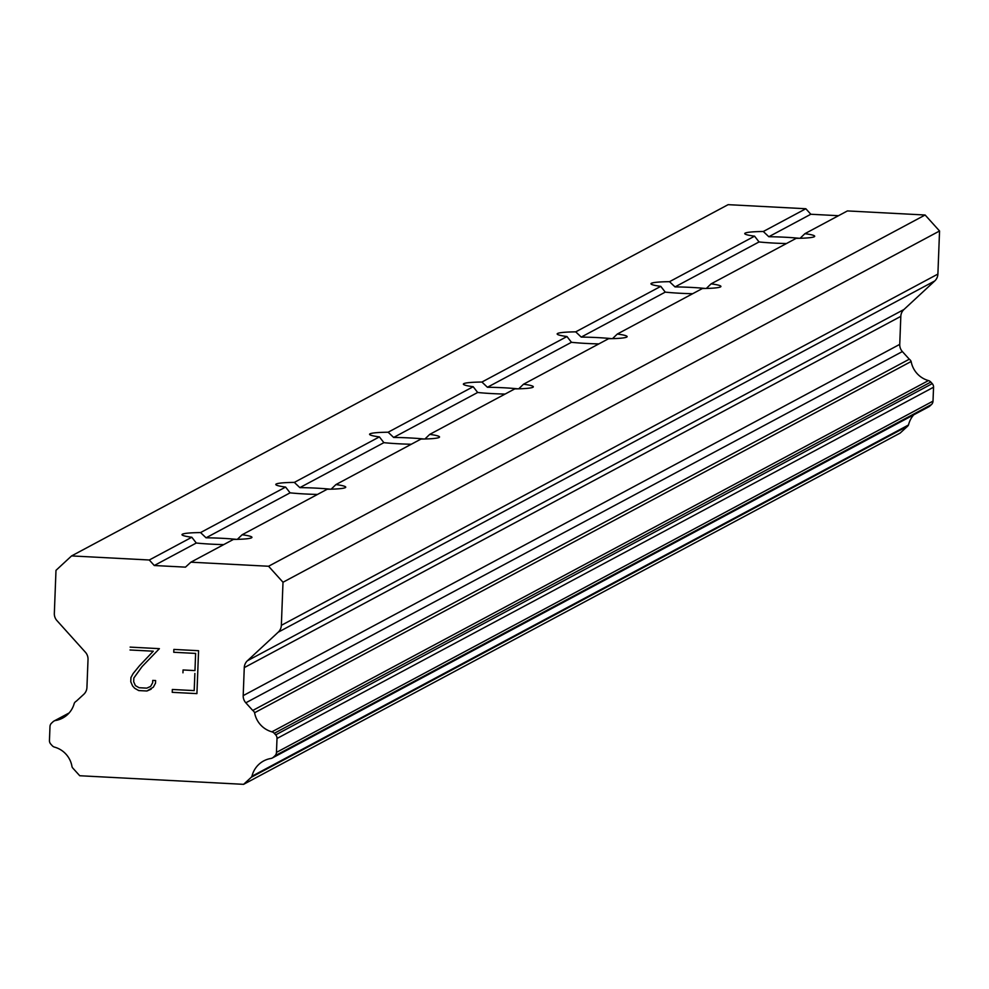 <?xml version="1.0" encoding="UTF-8"?>
<svg xmlns="http://www.w3.org/2000/svg" width="989" height="989" viewBox="0 0 989 989"><rect width="100%" height="100%" fill="white"/><g stroke="black" fill="none" stroke-linecap="round" stroke-linejoin="round"><path stroke-width="1.48" d="M800.101 238.275L804.898 233.676A34.998 3.177 -177.8 0 1 814.701 236.272A34.998 3.177 -177.8 0 1 814.281 236.742A34.998 3.177 -177.8 0 1 796.157 238.349L711.103 283.855A34.998 3.177 -177.8 0 1 720.919 286.451A34.998 3.177 -177.8 0 1 720.486 286.921A34.998 3.177 -177.8 0 1 702.363 288.528L617.309 334.035A34.998 3.177 -177.8 0 1 627.125 336.631A34.998 3.177 -177.8 0 1 626.692 337.101A34.998 3.177 -177.8 0 1 608.569 338.708L523.515 384.214A34.998 3.177 -177.8 0 1 533.331 386.81A34.998 3.177 -177.8 0 1 532.898 387.28A34.998 3.177 -177.8 0 1 514.774 388.887L429.721 434.394A34.998 3.177 -177.8 0 1 439.536 436.99A34.998 3.177 -177.8 0 1 439.104 437.459A34.998 3.177 -177.8 0 1 420.98 439.067L335.926 484.573A34.998 3.177 -177.8 0 1 345.742 487.169A34.998 3.177 -177.8 0 1 345.309 487.639A34.998 3.177 -177.8 0 1 327.198 489.246L242.132 534.752A34.998 3.177 -177.8 0 1 251.948 537.348A34.998 3.177 -177.8 0 1 251.515 537.806A34.998 3.177 -177.8 0 1 233.404 539.425L190.877 562.185L185.475 567.142L154.272 565.51L149.29 559.997L71.579 555.917L55.99 570.344L54.333 613.427A10.001 9.841 61.9 0 0 56.929 620.585L85.413 652.246A10.001 9.841 61.9 0 1 88.021 659.403L86.933 687.429A10.001 9.841 61.9 0 1 83.781 694.315L76.289 701.201A4.994 4.92 61.9 0 0 74.274 703.278A23.996 23.625 61.9 0 1 55.582 720.486L68.624 713.502M786.465 243.541A34.998 3.177 -177.8 0 1 759.045 241.946L754.57 236.173A34.998 3.177 -177.8 0 1 744.754 233.577A34.998 3.177 -177.8 0 1 745.187 233.107A34.998 3.177 -177.8 0 1 763.31 231.5L805.837 208.741L728.127 204.661L71.579 555.917M692.671 293.721A34.998 3.177 -177.8 0 1 665.251 292.126L660.776 286.353A34.998 3.177 -177.8 0 1 650.96 283.756A34.998 3.177 -177.8 0 1 651.392 283.287A34.998 3.177 -177.8 0 1 669.516 281.68L754.57 236.173M598.877 343.9A34.998 3.177 -177.8 0 1 571.457 342.305L566.981 336.532A34.998 3.177 -177.8 0 1 557.166 333.936A34.998 3.177 -177.8 0 1 557.598 333.466A34.998 3.177 -177.8 0 1 575.722 331.859L660.776 286.353M505.095 394.067A34.998 3.177 -177.8 0 1 477.662 392.485L473.187 386.711A34.998 3.177 -177.8 0 1 463.371 384.115A34.998 3.177 -177.8 0 1 463.804 383.645A34.998 3.177 -177.8 0 1 481.927 382.038L566.981 336.532M411.3 444.246A34.998 3.177 -177.8 0 1 383.88 442.664L379.393 436.891A34.998 3.177 -177.8 0 1 369.589 434.295A34.998 3.177 -177.8 0 1 370.01 433.825A34.998 3.177 -177.8 0 1 388.133 432.218L473.187 386.711M317.506 494.426A34.998 3.177 -177.8 0 1 290.086 492.843L285.598 487.07A34.998 3.177 -177.8 0 1 275.795 484.474A34.998 3.177 -177.8 0 1 276.215 484.004A34.998 3.177 -177.8 0 1 294.339 482.397L379.393 436.891M223.712 544.605A34.998 3.177 -177.8 0 1 196.292 543.023L191.817 537.25A34.998 3.177 -177.8 0 1 182.001 534.653A34.998 3.177 -177.8 0 1 182.433 534.184A34.998 3.177 -177.8 0 1 200.544 532.577L206.058 537.806A34.998 3.177 -177.8 0 1 236.606 539.376M194.19 690.619L194.87 673.447L194.203 690.606L172.333 689.469L172.234 692.325L172.333 689.469M183.064 669.961L182.953 672.817L183.052 669.961L194.969 670.591L195.624 653.42L194.969 670.579M195.624 653.42L173.767 652.27L195.637 653.42M173.755 652.283L173.866 649.414L173.767 652.27M172.222 692.325L196.922 693.623L172.222 692.325M173.866 649.414L198.566 650.713L196.922 693.623M152.64 682.756L150.625 686.415L152.64 682.756L152.726 680.407L155.619 680.556L155.52 683.127L153.332 687.207L146.916 691.002L151.144 689.185M146.916 691.002L138.732 690.569L146.928 690.99M138.732 690.569L134.689 688.282L138.744 690.569M134.689 688.282L132.662 686.082L134.702 688.282M132.662 686.082L130.771 681.78L132.674 686.069M130.771 681.78L130.931 677.539L130.783 681.78M130.931 677.539L133.144 673.534L130.944 677.527M133.144 673.534L139.461 665.782L133.156 673.534M139.461 665.782L153.27 651.207L139.474 665.782M153.27 651.207L130.029 649.983L153.283 651.195M152.739 680.407L152.652 682.744M130.128 647.115L159.39 648.66L142.107 666.549L133.836 677.997L133.688 681.755L135.406 685.624L139.09 687.726L146.805 688.134L150.612 686.428M190.877 562.185L268.575 566.252L283.002 582.249L281.346 625.332A10.001 9.841 61.9 0 1 278.206 632.194L247.411 660.751A10.001 9.841 61.9 0 0 244.271 667.612L243.195 695.626A10.001 9.841 61.9 0 0 245.816 702.808L252.751 710.461A4.994 4.92 61.9 0 1 254.593 712.748A23.996 23.625 61.9 0 0 271.901 731.835A4.994 4.92 61.9 0 1 274.274 733.306L275.696 734.876A4.994 4.92 61.9 0 1 277.007 738.474L276.463 752.394A4.994 4.92 61.9 0 1 274.88 755.843L273.199 757.389A4.994 4.92 61.9 0 1 270.751 758.501A23.996 23.625 61.9 0 0 251.96 776.229A4.821 4.735 61.9 0 1 251.231 777.305L243.591 784.339L79.738 775.735L72.667 767.934A4.821 4.735 61.9 0 1 72.024 766.784A23.996 23.625 61.9 0 0 54.667 747.165A4.994 4.92 61.9 0 1 52.318 745.793L50.76 744.074A4.994 4.92 61.9 0 1 49.45 740.489L49.982 726.556A4.994 4.92 61.9 0 1 51.564 723.12L53.097 721.698A4.994 4.92 61.9 0 1 55.582 720.486M838.487 215.701L810.819 214.254L805.837 208.741M272.346 757.97L928.894 406.726A4.994 4.92 -118.1 0 0 929.747 406.133L931.428 404.588A4.994 4.92 -118.1 0 0 933.01 401.138L933.554 387.218A4.994 4.92 -118.1 0 0 932.244 383.621L930.81 382.051A4.994 4.92 -118.1 0 0 928.448 380.58A23.996 23.625 61.9 0 1 911.141 361.492A4.994 4.92 -118.1 0 0 909.299 359.205L902.364 351.565A10.001 9.841 61.9 0 1 899.743 344.37L900.818 316.356A10.001 9.841 61.9 0 1 903.958 309.495L934.753 280.95A10.001 9.841 -118.1 0 0 937.893 274.077L939.55 230.993L925.123 215.009L847.425 210.929L804.898 233.676M243.591 784.339L900.138 433.083L907.778 426.049A4.821 4.735 -118.1 0 0 908.508 424.973A23.996 23.625 61.9 0 1 913.737 414.824M237.348 539.351L242.132 534.752M200.544 532.577L285.598 487.07M149.29 559.997L191.817 537.25M206.058 537.806L290.086 492.843M294.339 482.397L299.852 487.626A34.998 3.177 -177.8 0 1 330.388 489.196M331.142 489.172L335.926 484.573M299.852 487.626L383.88 442.664M388.133 432.218L393.634 437.447A34.998 3.177 -177.8 0 1 424.182 439.017M424.936 438.992L429.721 434.394M393.634 437.447L477.662 392.485M481.927 382.038L487.429 387.268A34.998 3.177 -177.8 0 1 517.976 388.838M518.718 388.813L523.515 384.214M487.429 387.268L571.457 342.305M575.722 331.859L581.223 337.088A34.998 3.177 -177.8 0 1 611.771 338.658M612.512 338.634L617.309 334.035M581.223 337.088L665.251 292.126M669.516 281.68L675.017 286.909A34.998 3.177 -177.8 0 1 705.565 288.479M706.307 288.454L711.103 283.855M675.017 286.909L759.045 241.946M763.31 231.5L768.812 236.73A34.998 3.177 -177.8 0 1 799.359 238.3M768.812 236.73L810.819 214.254M251.231 777.305L907.778 426.049M251.96 776.229L908.508 424.973M273.199 757.389L929.747 406.133M254.593 712.748L911.141 361.492M252.751 710.461L909.299 359.205M283.002 582.249L939.55 230.993M268.575 566.252L925.123 215.009M154.272 565.51L196.292 543.023M274.88 755.843L931.428 404.588M276.463 752.394L933.01 401.138M277.007 738.474L933.554 387.218M275.696 734.876L932.244 383.621M274.274 733.306L930.81 382.051M271.901 731.835L928.448 380.58M245.816 702.808L902.364 351.565M243.195 695.626L899.743 344.37M244.271 667.612L900.818 316.356M247.411 660.751L903.958 309.495M278.206 632.194L934.753 280.95M281.346 625.332L937.893 274.077M54.098 720.993L69.143 712.945"/></g></svg>
